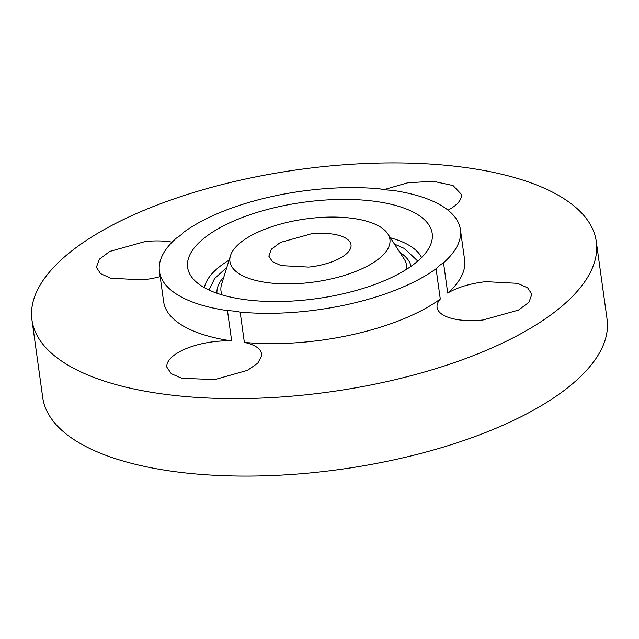 <?xml version="1.0" encoding="UTF-8"?>
<svg xmlns="http://www.w3.org/2000/svg" width="639" height="639" viewBox="0 0 639 639"><rect width="100%" height="100%" fill="white"/><g stroke="black" fill="none" stroke-linecap="round" stroke-linejoin="round"><path stroke-width="0.96" d="M308.685 267.086A41.479 16.342 -7.9 0 0 351.011 244.777A41.479 16.342 -7.9 0 0 311.161 233.866L280.473 242.413L271.399 249.186L268.835 256.175L272.454 261.663L281.184 265.624L308.685 267.086M241.246 275.01A80.754 31.814 -7.9 0 0 340.315 276.599A80.754 31.814 -7.9 0 0 387.777 233.826A80.754 31.814 -7.9 0 0 378.6 225.942A80.754 31.814 -7.9 0 0 293.525 221.006A80.754 31.814 -7.9 0 0 230.471 255.656A80.754 31.814 -7.9 0 0 241.246 275.01M31.95 319.923L42.701 397.386A284.882 112.224 -7.9 0 0 316.377 472.309A284.882 112.224 -7.9 0 0 607.05 319.077L596.299 241.614A284.882 112.224 -7.9 0 0 322.623 166.691A284.882 112.224 -7.9 0 0 31.95 319.923A284.882 112.224 -7.9 0 0 305.626 394.846A284.882 112.224 -7.9 0 0 596.299 241.614M166.843 365.604L166.891 367.209L171.276 373.695L181.867 378.304L214.88 379.566L247.573 370.3L257.797 363.16L261.758 355.659A47.861 18.851 -7.9 0 0 261.702 354.054A47.861 18.851 -7.9 0 0 244.362 342.408L240.16 312.112A47.861 18.851 -7.9 0 0 227.46 310.618L231.661 340.914A47.861 18.851 -7.9 0 0 166.843 365.604M440.287 299.036A47.861 18.851 -7.9 0 0 437.068 307.399A47.861 18.851 -7.9 0 0 483.044 319.987L518.453 310.123L528.916 302.311L531.88 294.244L527.702 287.917L517.63 283.341L485.896 281.655A47.861 18.851 -7.9 0 0 447.723 293.085L443.522 262.789A47.861 18.851 -7.9 0 0 436.078 268.739L440.287 299.036A151.938 59.85 -7.9 0 1 309.596 341.609A151.938 59.85 -7.9 0 1 244.362 342.408M448.019 210.167A47.861 18.851 -7.9 0 0 461.406 195.933L461.358 194.328L453.043 185.55L433.242 181.284L407.77 182.786L384.119 189.607M231.661 340.914A151.938 59.85 -7.9 0 1 163.632 301.656L159.43 271.359A151.938 59.85 -7.9 0 1 176.324 238.163A47.861 18.851 -7.9 0 0 183.76 232.213A151.938 59.85 -7.9 0 1 314.452 189.639A151.938 59.85 -7.9 0 1 379.686 188.84A47.861 18.851 -7.9 0 0 392.386 190.334A151.938 59.85 -7.9 0 1 460.415 229.593A151.938 59.85 -7.9 0 1 443.522 262.789M172.115 242.157A47.861 18.851 -7.9 0 0 145.205 241.55L109.796 251.415L99.333 259.226L96.377 267.294L100.547 273.628L110.627 278.197L142.353 279.882A47.861 18.851 -7.9 0 0 160.157 276.639M414.911 212.971A123.447 48.628 -7.9 0 0 263.46 210.55A123.447 48.628 -7.9 0 0 190.901 275.92A123.447 48.628 -7.9 0 0 204.935 287.981A123.447 48.628 -7.9 0 0 334.996 295.53A123.447 48.628 -7.9 0 0 431.373 242.556A123.447 48.628 -7.9 0 0 414.911 212.971M447.723 293.085A151.938 59.85 -7.9 0 0 464.617 259.889L460.415 229.593M240.16 312.112A151.938 59.85 -7.9 0 0 305.386 311.313A151.938 59.85 -7.9 0 0 436.078 268.739M159.43 271.359A151.938 59.85 -7.9 0 0 227.46 310.618M387.777 233.826L404.064 258.851A93.661 36.894 172.1 0 1 406.54 269.307M222.084 294.898A93.661 36.894 172.1 0 1 221.621 284.163L230.471 255.656M399.878 252.413A97.999 38.604 172.1 0 1 411.021 266.319M216.956 293.253A97.999 38.604 172.1 0 1 223.898 276.839M209.033 290.058L214.552 278.628L226.845 267.35M394.455 244.09L404.447 248.499L417.77 261.087M204.408 287.686A110.539 43.548 172.1 0 1 229.074 260.169M390.357 237.788A110.539 43.548 172.1 0 1 407.778 244.569A110.539 43.548 172.1 0 1 421.58 257.557"/></g></svg>
